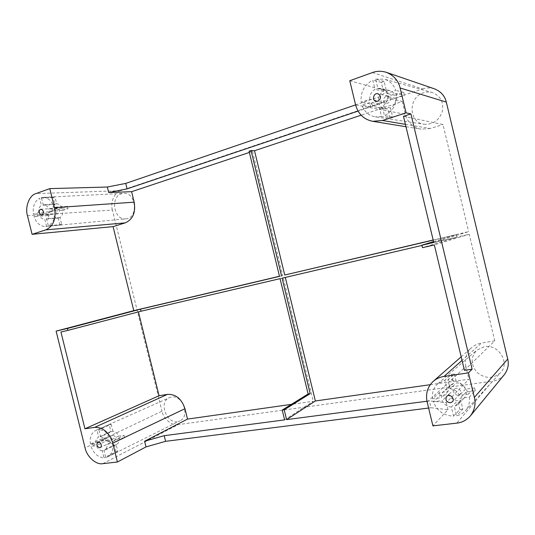 <?xml version="1.0" encoding="UTF-8"?>
<svg xmlns="http://www.w3.org/2000/svg" width="535" height="535" viewBox="0 0 535 535"><rect width="100%" height="100%" fill="white"/><g stroke="black" fill="none" stroke-linecap="round" stroke-linejoin="round"><path stroke-width="0.4" stroke-dasharray="2.67 2.01" d="M421.975 245.438L456.837 237.279L422.51 247.672M282.099 278.187L469.242 234.236L434.34 244.916M433.731 242.388L468.62 231.635L433.156 240.001M433.544 241.613L456.215 234.698L433.189 240.128M456.215 234.698L456.837 237.279M284.613 419.888L313.283 401.27L291.388 404.373M464.427 370.334L494.741 340.855L469.242 234.236M403.484 116.316L443.007 124.535L468.62 231.635M349.776 80.725L386.979 91.164L380.024 96.554L381.615 103.168L388.604 97.945L402.28 101.489L361.132 115.199M381.615 103.168L358.069 111.093M249.069 151.224L252.52 151.392L249.363 152.442M426.983 401.217L429.371 400.902L431.016 407.744L447.996 409.676L432.909 425.867M430.24 384.698L468.907 379.221L446.297 402.614L429.371 400.902M60.943 332.001L138.418 311.905M138.378 311.731L283.256 277.799L313.283 401.27M427.171 402.059L465.865 366.549L468.907 379.221M465.865 366.549C464.306 359.025 466.246 352.705 471.676 347.596C474.465 345.189 477.762 343.657 481.56 343.009L462.046 360.389M494.741 340.855L481.56 343.009M405.41 124.341L430.193 128.5L443.007 124.535M430.193 128.5L421.065 129.176C412.913 127.49 407.67 122.535 405.349 114.303L355.581 104.84M402.28 101.489L405.349 114.303M252.52 151.392L282.701 275.505L279.484 276.261M59.974 225.061L58.195 218.113C55.76 218.146 53.921 216.728 52.671 213.86L47.575 215.578L47.006 213.291L52.102 211.566C51.848 208.329 52.778 205.968 54.878 204.49L53.159 197.529L54.002 197.188L54.864 196.934L56.784 203.888C59.164 203.895 60.977 205.313 62.214 208.142L67.443 206.363L68.019 208.69L62.782 210.456C63.03 213.726 62.087 216.087 59.96 217.544L61.685 224.506L59.974 225.061L46.585 226.332L44.766 219.243C42.312 219.27 40.446 217.819 39.175 214.889L34.033 216.642C36.454 223.235 40.346 226.512 45.702 226.465L125.845 218.842C114.082 220.601 109.869 196.994 121.405 193.784L123.558 193.376C136.305 192.085 138.605 218.327 125.845 218.842M46.585 226.332L45.702 226.465M38.594 212.549C38.326 209.238 39.256 206.831 41.376 205.326L39.617 198.224C34.521 201.321 32.468 206.677 33.451 214.308L38.594 212.549L52.102 211.566M54.864 196.934L41.342 197.616L43.295 204.711C45.709 204.724 47.541 206.176 48.799 209.058L54.082 207.252C51.714 200.832 47.949 197.549 42.773 197.408L123.558 193.376M41.342 197.616L42.773 197.408M54.664 209.626C55.62 217.411 53.5 222.794 48.31 225.77L46.552 218.654C48.692 217.177 49.641 214.762 49.38 211.425L54.664 209.626L68.019 208.69M67.443 206.363L54.082 207.252M61.685 224.506L48.31 225.77M47.575 215.578L34.033 216.642M47.006 213.291L33.451 214.308M53.159 197.529L39.617 198.224M389.828 117.861L387.674 108.906L385.033 108.866C382.251 108.277 380.245 106.632 379.027 103.944L370.635 106.766L369.932 103.837L378.319 100.988C378.205 96.761 379.917 93.551 383.461 91.365L381.308 82.397L384.13 81.414L386.283 90.395L389.493 90.515C392.048 91.211 393.887 92.809 395.024 95.33L403.704 92.388L404.42 95.39L395.739 98.313C395.833 102.6 394.088 105.816 390.503 107.97L392.657 116.938L389.828 117.861L381.555 116.57L379.342 107.368L376.633 107.334C373.791 106.726 371.745 105.047 370.494 102.279L361.928 105.194C364.295 111.708 368.729 115.593 375.236 116.837L424.101 124.26C408.493 122.682 407.897 97.256 423.479 92.802C426.428 91.839 429.358 91.746 432.267 92.528C440.526 95.792 443.876 102.118 442.325 111.507C439.061 120.482 432.989 124.735 424.101 124.26M381.555 116.57L375.236 116.837M369.765 99.249C369.645 94.902 371.39 91.599 375.008 89.345L372.795 80.136C364.168 84.864 360.302 92.214 361.199 102.178L369.765 99.249L378.319 100.988M384.13 81.414L375.67 79.12L377.891 88.342L381.174 88.469C383.782 89.178 385.668 90.823 386.832 93.411L395.699 90.375C393.633 84.597 389.834 80.859 384.311 79.16L432.267 92.528M375.67 79.12L384.311 79.16M396.442 93.458C397.258 103.696 393.258 111.086 384.444 115.62L382.231 106.405C385.889 104.191 387.668 100.881 387.567 96.474L396.442 93.458L404.42 95.39M403.704 92.388L395.699 90.375M392.657 116.938L384.444 115.62M370.635 106.766L361.928 105.194M369.932 103.837L361.199 102.178M381.308 82.397L372.795 80.136M450.102 388.831C454.355 389.186 457.432 391.326 459.324 395.258L468.573 394.034C464.681 384.638 457.799 379.863 447.915 379.716L450.102 388.831L456.529 382.886C460.688 383.214 463.684 385.287 465.537 389.112L474.565 387.888L468.573 394.034M474.565 387.888L475.281 390.858L469.302 397.084L460.053 398.287C460.187 400.775 459.438 402.882 457.806 404.607L454.389 406.667L456.576 415.775C460.04 415.033 462.949 413.415 465.296 410.913L500.452 372.775C493.036 378.994 485.258 378.894 477.133 372.467C470.579 364.609 470.499 357.153 476.899 350.104L484.275 346.727C498.453 343.677 510.524 362.951 500.452 372.775M469.302 397.084C470.024 402.474 468.687 407.082 465.296 410.913M451.38 407.048C447.146 406.647 444.11 404.5 442.258 400.608L433.323 401.772C437.021 410.954 443.769 415.742 453.566 416.136L451.38 407.048L457.759 400.635C453.62 400.254 450.651 398.174 448.845 394.389L440.111 395.559L433.323 401.772M432.608 398.796C431.805 392.677 433.571 387.628 437.904 383.662L444.913 380.144L447.099 389.239L444.103 390.965C442.251 392.73 441.395 394.944 441.535 397.612L432.608 398.796L439.409 392.657L448.143 391.473C448.009 388.871 448.852 386.711 450.664 384.986L453.593 383.294L451.466 374.44L444.913 380.144M451.466 374.44L454.396 374.012L447.915 379.716M475.281 390.858L466.246 392.061C466.366 394.489 465.631 396.542 464.046 398.227L460.702 400.254L462.829 409.114L456.576 415.775M462.829 409.114L459.879 409.482L453.566 416.136M440.111 395.559L439.409 392.657M100.587 436.781C103.175 437.155 105.134 438.867 106.458 441.93L111.982 441.194C109.207 433.912 104.827 430.087 98.841 429.732L100.587 436.781L112.818 431.163C115.379 431.511 117.312 433.183 118.616 436.179L124.073 435.436L111.982 441.194M124.073 435.436L124.642 437.744L112.564 443.548L107.04 444.271C107.267 447.247 106.385 449.293 104.385 450.416L104.004 450.584L105.749 457.626L107.508 456.99L179.927 420.811C168.344 427.184 157.203 402.454 169.428 397.639L171.421 397.05C182.642 394.529 190.467 416.324 179.927 420.811M112.564 443.548C113.44 449.995 111.755 454.476 107.508 456.99M102.198 450.804C99.617 450.41 97.671 448.691 96.367 445.662L90.99 446.357C93.672 453.513 97.985 457.345 103.937 457.84L102.198 450.804L114.376 444.906C111.822 444.525 109.909 442.853 108.625 439.884L103.302 440.593L90.99 446.357M90.422 444.05C89.505 437.423 91.298 432.882 95.792 430.428L97.042 429.993L98.527 437.135C96.467 438.252 95.558 440.318 95.792 443.341L90.422 444.05L102.747 438.332L108.063 437.61C107.836 434.647 108.745 432.614 110.785 431.518L109.334 424.516L97.042 429.993M109.334 424.516L111.113 424.255L98.841 429.732M124.642 437.744L119.185 438.473C119.399 441.388 118.523 443.401 116.543 444.511L116.162 444.672L117.867 451.573L105.749 457.626M117.867 451.573L116.082 451.794L103.937 457.84M103.302 440.593L102.747 438.332M386.123 96.099L387.922 95.992C391.272 98.219 391.245 100.627 387.835 103.222L386.136 103.335C382.706 101.162 382.706 98.748 386.123 96.099M457.987 395.285C453.927 394.576 452.764 392.509 454.503 389.092C457.505 385.989 463.069 391.473 459.853 394.389L457.987 395.285M112.918 435.296C115.868 436.379 116.483 438.158 114.757 440.633L114.276 440.78C111.327 439.676 110.718 437.897 112.457 435.436L112.918 435.296M58.101 213.779L57.713 213.853C54.764 212.161 54.577 210.262 57.151 208.162C59.927 209.546 60.241 211.419 58.101 213.779M504.231 374.761C500.894 378.466 496.988 380.592 492.514 381.147L456.763 423.132M102.8 463.671L178.208 424.636L492.514 381.147M178.208 424.636C172.103 426.121 163.322 418.771 161.985 411.194L85.072 447.882M27.472 215.712L112.437 210.034L161.985 411.194M112.437 210.034C110.076 202.631 114.483 192.092 120.642 190.687L35.878 193.616M372.5 72.546L422.556 88.937L120.642 190.687M422.556 88.937C426.295 87.613 430.28 87.586 434.514 88.863M380.024 96.554L355.601 104.9M428.615 408.044L431.016 407.744M386.979 91.164L388.604 97.945M446.297 402.614L447.996 409.676M111.113 424.255L112.818 431.163M116.082 451.794L114.376 444.906M111.039 431.411L98.781 437.028M108.063 437.61L95.792 443.341M118.616 436.179L106.458 441.93M119.185 438.473L107.04 444.271M116.162 444.672L104.004 450.584M108.625 439.884L96.367 445.662M454.396 374.012L456.529 382.886M459.879 409.482L457.759 400.635M453.593 383.294L447.099 389.239M448.143 391.473L441.535 397.612M465.537 389.112L459.324 395.258M466.246 392.061L460.053 398.287M460.702 400.254L454.389 406.667M448.845 394.389L442.258 400.608M390.503 107.97L382.231 106.405M395.739 98.313L387.567 96.474M387.674 108.906L379.342 107.368M379.027 103.944L370.494 102.279M383.461 91.365L375.008 89.345M386.283 90.395L377.891 88.342M395.024 95.33L386.832 93.411M59.96 217.544L46.552 218.654M62.782 210.456L49.38 211.425M58.248 218.106L44.826 219.236M52.671 213.86L39.175 214.889M54.878 204.49L41.376 205.326M56.59 203.902L43.101 204.731M62.214 208.142L48.799 209.058M280.066 278.661L283.256 277.799M279.511 276.381L282.701 275.505M437.904 383.662L476.899 350.104M95.792 430.428L169.428 397.639M387.922 95.992L377.951 93.732M386.136 103.335L376.132 101.322M454.503 389.092L446.785 396.375M459.853 394.389L452.289 401.865M112.457 435.436L97.878 442.238M114.757 440.633L100.232 447.574M57.151 208.162L41.095 209.259M57.713 213.853L41.683 215.09M110.785 431.518L98.527 437.135M116.543 444.511L104.385 450.416M450.664 384.986L444.103 390.965M464.046 398.227L457.806 404.607M385.033 108.866L376.633 107.334M389.493 90.515L381.174 88.469M58.195 218.113L44.766 219.243M56.784 203.888L43.295 204.711M405.978 126.728L421.065 129.176M461.183 356.812L471.676 347.596"/><path stroke-width="0.8" d="M410.9 113.922L403.484 116.316L433.731 242.388L421.908 245.164L422.51 247.672L434.34 244.916L464.427 370.334L472.111 369.197L410.9 113.922L406.085 112.852L400.127 88.001C398.361 80.611 393.76 75.381 386.323 72.325C381.415 70.847 376.807 70.921 372.5 72.546L349.776 80.725L355.581 104.84C358.156 113.988 363.853 119.479 372.668 121.311L382.518 120.502L406.085 112.852M430.24 384.698L315.362 400.976L286.593 419.627L284.199 409.797L310.18 393.673L282.099 278.187L421.975 245.438M433.156 240.001L284.734 275.023L254.513 150.73L251.055 150.556L249.069 151.224L279.511 276.381L140.538 309.163L67.47 328.463L67.945 330.376L60.943 332.001L84.945 428.776L159.069 395.733L138.418 311.905M433.189 240.128L284.734 275.023M433.544 241.613L421.908 245.164M355.601 104.9L125.752 183.405L107.334 187.029L49.768 188.621L35.878 193.616C29.305 195.208 24.797 207.246 27.472 215.712L32.093 234.323L45.763 229.883C53.433 226.245 56.342 218.848 54.49 207.7L134.185 202.163C135.843 212.542 132.847 219.444 125.19 222.881L113.072 226.626L133.777 310.648L56.108 331.125L85.072 447.882C86.643 456.515 96.233 465.142 102.8 463.671L117.426 461.999L146.008 446.912L165.603 441.328L164.212 435.677L284.613 419.888L282.219 410.071L284.199 409.797M164.212 435.677L144.611 441.235L187.511 419.092L291.388 404.373M361.132 115.199L254.513 150.73M358.069 111.093L127.096 188.868L125.752 183.405M249.363 152.442L131.61 191.684L108.692 192.526L127.096 188.868M286.593 419.627L426.983 401.217M117.426 461.999L112.751 443.12C109.214 432.467 103.195 427.211 94.695 427.358L167.401 394.375L159.069 395.733M167.401 394.375C175.788 394.028 181.639 398.802 184.963 408.707L112.751 443.12M187.511 419.092L184.963 408.707M315.362 400.976L285.322 277.438M279.484 276.261L133.777 310.648M134.185 202.163L131.61 191.684M377.884 101.202C381.375 98.514 381.401 96.026 377.951 93.732C373.497 92.542 371.578 100.593 376.132 101.322L377.884 101.202M450.376 402.781L452.289 401.865C455.593 398.869 449.868 393.192 446.785 396.375C445 399.892 446.197 402.026 450.376 402.781M99.737 447.715L100.232 447.574C102.78 446.511 100.319 440.94 97.878 442.238C96.126 444.745 96.748 446.578 99.737 447.715M42.078 215.01C44.238 212.596 43.91 210.676 41.095 209.259C38.279 209.312 38.908 215.445 41.683 215.09L42.078 215.01M474.344 397.425L468.453 372.868L444.043 376.426C439.917 377.055 436.346 378.673 433.337 381.268C427.485 386.792 425.425 393.72 427.171 402.059L432.909 425.867L456.763 423.132C461.966 422.617 466.5 420.216 470.372 415.936C474.639 410.151 475.963 403.985 474.344 397.425L507.722 359.045L446.31 102.085L400.127 88.001M507.722 359.045C509.079 364.549 507.916 369.785 504.231 374.761L470.372 415.936M386.323 72.325L434.514 88.863C440.907 91.485 444.839 95.892 446.31 102.085M113.072 226.626L32.093 234.323M472.111 369.197L468.453 372.868M165.603 441.328L428.615 408.044M94.695 427.358L84.945 428.776M56.108 331.125L67.47 328.463M54.49 207.7L49.768 188.621M108.692 192.526L107.334 187.029M146.008 446.912L144.611 441.235M67.945 330.376L141.046 311.216L280.066 278.661L308.12 393.974L282.219 410.071M281.537 275.899L251.055 150.556M310.18 393.673L308.12 393.974M141.046 311.216L140.538 309.163M382.518 120.502L405.41 124.341M462.046 360.389L444.043 376.426M125.19 222.881L45.763 229.883M372.668 121.311L405.978 126.728M433.337 381.268L461.183 356.812"/></g></svg>
